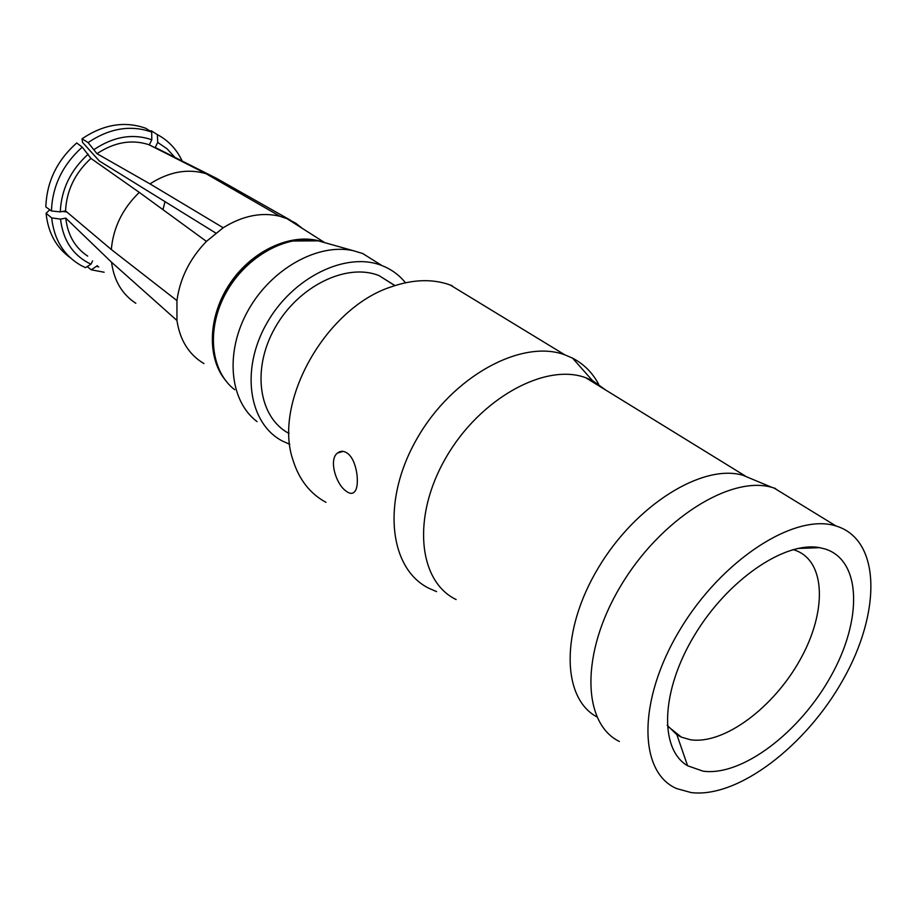 <?xml version="1.0" encoding="UTF-8"?>
<svg xmlns="http://www.w3.org/2000/svg" width="917" height="917" viewBox="0 0 917 917"><rect width="100%" height="100%" fill="white"/><g stroke="black" fill="none" stroke-linecap="round" stroke-linejoin="round"><path stroke-width="1.38" d="M226.442 381.403C206.44 358.822 207.666 315.826 230.591 282.574C253.344 249.206 293.463 231.967 322.245 241.847M363.063 253.642L353.412 250.719C318.199 242.764 271.306 268.635 248.094 310.485C224.619 352.22 229.514 400.912 257.035 421.602M203.952 363.59C188.936 354.604 179.938 340.241 176.958 320.492L176.947 300.604C179.984 278.344 189.808 258.617 206.428 241.389L223.198 227.76C242.673 215.701 261.609 211.884 280.006 216.297L287.021 218.67L295.755 223.209L302.541 228.539M289.772 444.321L282.585 441.123C248.988 423.895 240.185 370.308 266.434 323.896C292.282 277.324 346.225 251.143 381.988 265.609L382.504 265.804C391.674 269.506 399.331 275.157 405.474 282.757M295.755 223.209L295.366 223.977M280.006 216.297L205.993 173.68L149.311 144.84L151.786 139.762L151.706 132.082L145.906 128.357M205.993 173.68C187.664 168.315 168.992 171.72 149.975 183.893L96.984 153.689L88.089 142.582L82.037 138.788L82.541 142.399L99.345 161.002L215.976 233.182M223.198 227.76L149.975 183.893M82.266 147.121L76.719 142.937C56.98 160.521 46.687 181.853 45.85 206.933L51.432 210.967C52.395 186.002 62.665 164.716 82.266 147.121L90.943 158.423L139.292 192.387C122.58 208.583 113.261 227.622 111.312 249.504L65.543 210.899C66.586 190.461 75.045 172.969 90.943 158.423M206.428 241.389L139.292 192.387M176.947 300.604L111.312 249.504M51.432 210.967L60.281 211.884L65.543 210.899M66.861 212.022L62.62 211.449M92.594 260.921L90.978 264.211C73.268 255.74 63.113 240.701 60.522 219.117L51.684 217.914L46.102 213.271L49.793 209.775M60.522 219.117L65.772 218.131L111.553 262.228C113.96 280.579 122.053 294.265 135.831 303.286M176.958 320.492L111.553 262.228M90.978 264.211L85.499 267.661L80.765 265.334C63.789 255.442 54.092 239.635 51.684 217.914M290.574 220.263L216.217 178.196L155.237 147.465L157.713 142.41L157.38 134.639L151.11 130.684L150.319 131.188M97.42 265.643L91.287 269.816L87.184 266.606M162.974 209.672L165.014 201.614M145.918 128.346C124.872 120.803 103.575 124.288 82.037 138.788M88.089 142.582C109.559 128.185 130.764 124.689 151.706 132.082M94.268 149.414C113.651 136.507 132.827 133.297 151.786 139.762M96.984 153.689C114.327 142.192 131.555 139.166 148.68 144.611L149.311 144.84M60.281 211.884C61.313 189.36 70.62 170.115 88.204 154.148M46.091 213.283C48.074 232.677 56.166 247.533 70.391 257.826M87.7 256.118C74.976 247.636 67.675 234.97 65.772 218.131M98.749 266.95L97.019 266.457M104.137 272.234L91.287 269.816M157.38 134.639C168.499 140.576 176.752 149.379 182.151 161.014M157.713 142.41L167.158 148.886L174.883 157.357M289.061 433.466C258.823 417.739 251.304 369.333 275.066 327.701C298.438 285.909 346.924 262.491 379.088 275.65L394.963 285.577M452.184 285.749L450.19 284.981C432.732 278.722 413.246 279.295 391.731 286.677C325.799 307.55 272.613 402.391 293.085 460.414C299.206 479.774 310.164 493.747 325.971 502.333M436.595 591.614L428.961 588.313C388.854 568.678 381.185 500.499 417.109 438.441C452.54 376.176 521.624 338.786 564.769 354.799L572.552 358.123C583.785 363.98 592.474 372.68 598.641 384.223M347.646 453.434C343.955 450.74 340.562 450.602 337.49 453.044C328.607 459.428 335.714 483.637 345.743 490.87C349.469 493.839 352.426 494.125 354.615 491.73C360.072 486.067 357.194 460.437 347.646 453.434M456.127 599.546C418.278 581.401 411.561 516.798 445.891 457.766C479.763 398.528 545.179 362.616 585.654 377.689L592.428 380.555L605.896 390.161M596.829 716.876C561.731 698.043 560.287 631.022 598.285 567.91C635.871 504.637 702.731 463.44 742.885 475.258L755.035 480.325M667.186 725.255L676.906 734.781L681.434 737.165L690.214 739.698C723.673 745.051 773.547 707.786 800.174 659.644C827.18 611.628 826.079 560.31 794.512 550.04L793.01 549.592M775.622 488.52L771.908 487.374C730.322 475.178 659.873 519.481 620.316 586.616C580.323 653.58 582.261 723.387 619.353 741.486M825.289 549.031L819.741 547.678C784.814 540.87 727.582 579.808 694.284 635.607C660.664 691.292 659.22 749.223 687.59 765.764L703.041 771.163C741.979 776.561 799.693 732.5 830.768 676.437C862.324 620.522 861.854 560.757 825.289 549.031M837.679 526.518C881.111 541.443 880.79 613.037 843.331 679.256C806.398 745.647 738.185 798.26 691.246 792.597L676.838 788.643C638.507 772.664 637.189 700.726 679.703 630.185C721.771 559.473 795.142 512.569 836.04 526.003L837.679 526.518M234.729 389.748C210.429 371.19 205.97 328.595 226.247 292.408C246.295 256.13 287.159 233.812 318.314 240.85L324.801 242.673M213.122 343.99C212.446 319.964 220.493 297.177 237.262 275.627C246.891 264.176 257.815 255.19 270.034 248.667C275.524 245.859 282.585 243.303 291.216 241.011L318.314 240.85L353.412 250.719M324.756 242.65L287.021 218.67M381.988 265.609L362.559 253.447M148.68 144.611L170.654 155.684M394.837 285.623L379.18 275.685M564.769 354.799L450.19 284.981M592.428 380.555L572.552 358.123M343.21 451.382L337.49 453.044M745.143 475.923L585.654 377.689M681.423 737.165L668.103 726.539M742.885 475.258L771.908 487.374M676.906 734.781L687.59 765.764M797.641 548.458L819.741 547.678M836.04 526.003L773.959 487.97"/></g></svg>
